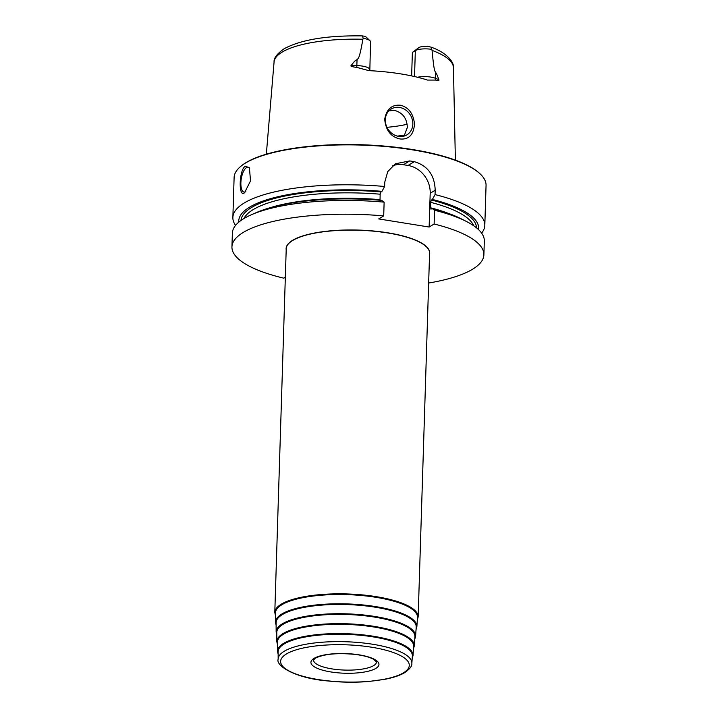 <?xml version="1.0" encoding="UTF-8"?>
<svg xmlns="http://www.w3.org/2000/svg" width="718" height="718" viewBox="0 0 718 718"><rect width="100%" height="100%" fill="white"/><g stroke="black" fill="none" stroke-linecap="round" stroke-linejoin="round"><path stroke-width="1.08" d="M392.566 165.822A25.211 22.043 -121.2 0 1 403.444 164.727L408.03 165.463L414.295 161.667A126.036 36.43 -178.2 0 0 412.015 161.29A126.036 36.43 -178.2 0 0 409.709 160.931L395.403 163.785L387.747 171.611L384.758 182.139L384.624 186.483A126.036 36.43 -178.2 0 0 232.865 217.455A126.036 36.43 -178.2 0 0 235.567 225.38M240.342 166.72L240.835 166.298A125.533 36.286 -178.2 0 1 412.177 149.479A125.533 36.286 1.8 0 1 480.064 173.819L480.53 174.268A126.036 36.43 1.8 0 0 412.374 149.838A126.036 36.43 -178.2 0 0 240.342 166.72A126.036 36.43 -178.2 0 0 234.113 177.534L232.865 217.455M244.542 192.729C238.188 198.347 239.094 169.26 245.376 166.199L249.415 167.77L250.519 180.909L244.542 192.729M245.807 191.661A12.601 4.909 99.1 0 1 245.727 191.706A12.601 4.909 -80.9 0 1 244.102 192.092A12.601 4.909 -80.9 0 1 241.006 180.855A12.601 4.909 -80.9 0 1 246.48 167.59A12.601 4.909 99.1 0 1 248.105 167.204A12.601 4.909 99.1 0 1 249.693 168.299M384.13 202.144A126.036 36.43 -178.2 0 0 251.569 214.664L256.748 212.42A120.041 34.697 1.8 0 1 381.68 200.385L384.13 202.144L383.699 215.903A126.036 36.43 -178.2 0 0 231.941 246.875A126.036 36.43 -178.2 0 0 283.763 278.162L285.333 277.211M478.601 229.688A120.041 34.697 -178.2 0 0 432.398 199.442L431.455 200.017L430.594 202.314A115.948 33.513 1.8 0 1 473.709 225.766M481.607 233.108A126.036 36.43 -178.2 0 0 484.812 225.371A126.036 36.43 -178.2 0 0 435.054 194.587L432.398 199.442M384.624 186.483L381.967 191.338A120.041 34.697 -178.2 0 0 238.78 222.149M428.646 283.027A126.036 36.43 -178.2 0 0 483.887 254.791L484.318 241.033A126.036 36.43 -178.2 0 0 466.314 221.413A126.036 36.43 -178.2 0 0 434.561 210.257L434.13 224.007L429.131 227.032L378.7 218.927L383.699 215.903M408.03 165.463A25.211 22.043 -121.2 0 1 430.199 193.268L429.131 227.032M414.295 161.667C427.704 165.67 434.668 175.192 435.189 190.243L435.054 194.587M430.89 209.109L430.594 202.314M434.561 210.257L432.11 208.489L431.177 209.055M483.887 254.791A126.036 36.43 -178.2 0 0 434.13 224.007M251.569 214.664A126.036 36.43 -178.2 0 0 232.372 233.117L231.941 246.875M480.53 174.268A126.036 36.43 1.8 0 1 486.059 185.45L484.812 225.371M432.11 208.489A120.041 34.697 1.8 0 1 461.288 218.846L466.314 221.413M380.028 200.241L380.163 194.201L381.025 191.903L381.967 191.338M275.47 622.327A70.732 20.445 -178.2 0 1 281.851 613.998A70.732 20.445 1.8 0 1 361.863 604.843A70.732 20.445 1.8 0 1 416.862 626.769L417.481 617.597A71.064 20.544 1.8 0 0 362.222 595.572A71.064 20.544 1.8 0 0 281.833 604.762A71.064 20.544 -178.2 0 0 275.425 613.136L275.47 622.327L276.116 625.172M276.143 632.002A69.754 20.158 -178.2 0 1 282.434 623.78A69.754 20.158 1.8 0 1 361.342 614.761A69.754 20.158 1.8 0 1 415.578 636.381L416.198 627.218A70.086 20.257 1.8 0 0 361.701 605.489A70.086 20.257 1.8 0 0 282.416 614.554A70.086 20.257 -178.2 0 0 276.107 622.811L276.143 632.002L276.789 634.829M276.825 641.677A68.775 19.88 -178.2 0 1 283.027 633.572A68.775 19.88 1.8 0 1 360.822 624.678A68.775 19.88 1.8 0 1 414.295 646.003L414.914 636.83A69.108 19.978 1.8 0 0 361.181 615.407A69.108 19.978 1.8 0 0 283.009 624.346A69.108 19.978 -178.2 0 0 276.78 632.486L276.825 641.677L277.462 644.486M277.498 651.352A67.797 19.592 -178.2 0 1 283.61 643.364A67.797 19.592 1.8 0 1 360.301 634.595A67.797 19.592 1.8 0 1 413.012 655.615L413.64 646.442A68.129 19.691 1.8 0 0 360.66 625.324A68.129 19.691 1.8 0 0 283.592 634.138A68.129 19.691 -178.2 0 0 277.453 642.161L277.498 651.352L278.144 654.143M284.184 643.929A67.151 19.404 -178.2 0 0 278.135 651.836L278.162 659.16C275.479 665.765 295.529 678.295 327.435 680.915C341.319 682.396 355.006 682.603 368.478 681.517L385.36 679.21C393.67 677.559 400.168 675.342 404.862 672.542C409.906 668.961 412.231 665.9 411.854 663.369L412.356 656.055A67.151 19.404 1.8 0 0 360.14 635.242A67.151 19.404 1.8 0 0 284.184 643.929M400.357 105.214C408.614 107.251 413.335 113.516 414.501 123.999C413.64 134.822 408.811 139.813 400.025 138.96C390.861 136.923 385.754 130.344 384.704 119.206C386.526 109.199 391.75 104.541 400.357 105.214M411.638 75.911L412.374 52.423L418.89 47.567A8.517 2.459 1.8 0 1 427.731 46.401L431.033 47.128L432.056 50.386C434.103 71.935 434.722 70.283 435.467 72.347C436.221 72.823 437.334 75.246 438.797 79.617C439.452 80.542 438.366 80.694 435.539 80.066L427.569 80.075A91.401 26.413 -178.2 0 0 400.662 73.873A91.401 26.413 -178.2 0 0 368.881 70.642L356.783 67.402C351.946 66.801 350.088 66.173 351.201 65.535C353.857 61.829 355.805 59.899 357.043 59.738L356.783 67.402M369.824 70.687L370.551 41.841A12.305 3.554 -178.2 0 0 370.012 40.755A12.305 3.554 -178.2 0 0 363.254 38.35L362.868 39.257C359.305 59.917 358.291 57.996 357.043 59.738M385.324 119.709A15.123 13.229 -121.2 0 1 391.247 108.983A15.123 13.229 -121.2 0 1 405.67 109.989A15.123 13.229 -121.2 0 1 412.832 124.133A15.123 13.229 -121.2 0 1 406.909 134.858A15.123 13.229 -121.2 0 1 392.495 133.853A15.123 13.229 -121.2 0 1 385.324 119.709M404.072 136.097L407.33 127.463C406.989 118.425 402.753 112.744 394.631 110.419L388.941 110.814M386.975 127.31A66.801 19.305 -178.2 0 0 407.133 124.268M363.254 38.35L362.285 35.9L364.035 36.16A8.517 2.459 -178.2 0 1 366.512 37.354L370.012 40.755M412.374 52.423L415.336 50.628A12.305 3.554 1.8 0 1 431.742 49.362M430.199 193.268L435.189 190.243M430.423 207.735A115.948 33.513 1.8 0 1 448.445 213.399M269.905 207.789A115.948 33.513 1.8 0 1 379.993 199.631M243.914 218.541A115.948 33.513 1.8 0 1 380.163 194.201M431.455 200.017A117.842 34.06 1.8 0 1 476.519 227.857M240.979 220.453A117.842 34.06 1.8 0 1 381.025 191.903M429.552 254.316A71.836 20.768 1.8 0 0 375.55 231.205A71.836 20.768 1.8 0 0 292.576 240.333A71.836 20.768 -178.2 0 0 286.195 249.81M292.693 240.467A71.71 20.723 -178.2 0 0 286.231 248.697L274.797 612.418A71.71 20.723 -178.2 0 1 281.259 604.188A71.71 20.723 -178.2 0 1 362.016 594.872A71.71 20.723 -178.2 0 1 418.154 616.924L429.588 253.203A71.71 20.723 1.8 0 0 373.45 231.16A71.71 20.723 1.8 0 0 292.693 240.467M275.434 614.437A71.208 20.58 -178.2 0 1 281.707 604.744A71.208 20.58 1.8 0 1 364.448 595.752A71.208 20.58 1.8 0 1 417.391 618.898M276.107 624.104A70.229 20.301 -178.2 0 1 282.291 614.536A70.229 20.301 1.8 0 1 363.909 605.66A70.229 20.301 1.8 0 1 416.108 628.51M276.789 633.77A69.251 20.014 -178.2 0 1 282.874 624.328A69.251 20.014 1.8 0 1 363.38 615.577A69.251 20.014 1.8 0 1 414.833 638.114M277.462 643.436A68.273 19.736 -178.2 0 1 283.466 634.111A68.273 19.736 1.8 0 1 362.841 625.495A68.273 19.736 1.8 0 1 413.55 647.717M278.135 653.111A67.295 19.449 -178.2 0 1 284.05 643.902A67.295 19.449 1.8 0 1 362.303 635.412A67.295 19.449 1.8 0 1 412.267 657.32M411.854 663.369A66.882 19.332 1.8 0 0 359.853 642.628A66.882 19.332 1.8 0 0 284.193 651.289A66.882 19.332 -178.2 0 0 278.162 659.16M403.48 672.802A64.36 18.605 -178.2 0 0 371.646 647.223A64.36 18.605 -178.2 0 0 286.41 653.981A64.36 18.605 -178.2 0 0 318.245 679.551A64.36 18.605 -178.2 0 0 403.48 672.802M313.999 658.415A34.033 9.837 1.8 0 1 359.063 654.843A34.033 9.837 1.8 0 1 375.891 668.368A34.033 9.837 1.8 0 1 330.827 671.94A34.033 9.837 1.8 0 1 313.999 658.415M376.51 661.969A31.511 9.11 1.8 0 1 373.674 665.586A31.511 9.11 -178.2 0 1 338.196 669.679A31.511 9.11 -178.2 0 1 313.524 659.986L315.381 658.164C324.06 653.981 337.281 652.725 355.042 654.403C363.496 655.489 369.716 657.149 373.719 659.366L376.51 661.969M403.444 164.727L409.709 160.931M432.056 50.386A89.741 25.938 1.8 0 1 453.444 67.663L455.374 160.132M362.868 39.257A89.741 25.938 -178.2 0 0 274.07 62.026L266.333 154.191M397.269 136.106A78.145 22.581 -178.2 0 0 404.925 135.047M369.68 69.583A12.305 3.554 -178.2 0 0 356.855 65.625L351.201 65.535M414.528 76.548L415.336 50.628L418.89 47.567M417.544 77.257A12.305 3.554 1.8 0 1 435.279 78.235L435.467 72.347M435.539 80.066A5.044 3.752 111.4 0 1 435.279 78.235L438.797 79.617M417.32 619.966L418.154 616.924M275.434 615.514L274.797 612.418M416.036 629.569L416.862 626.769M414.762 639.164L415.578 636.381M413.478 648.758L414.295 646.003M412.195 658.352L413.012 655.615M453.444 67.663C454.216 62.502 447.359 52.854 431.033 47.128M362.285 35.9C327.085 35.353 301.004 39.652 284.05 48.797C277.031 53.769 273.702 58.176 274.07 62.026"/></g></svg>
